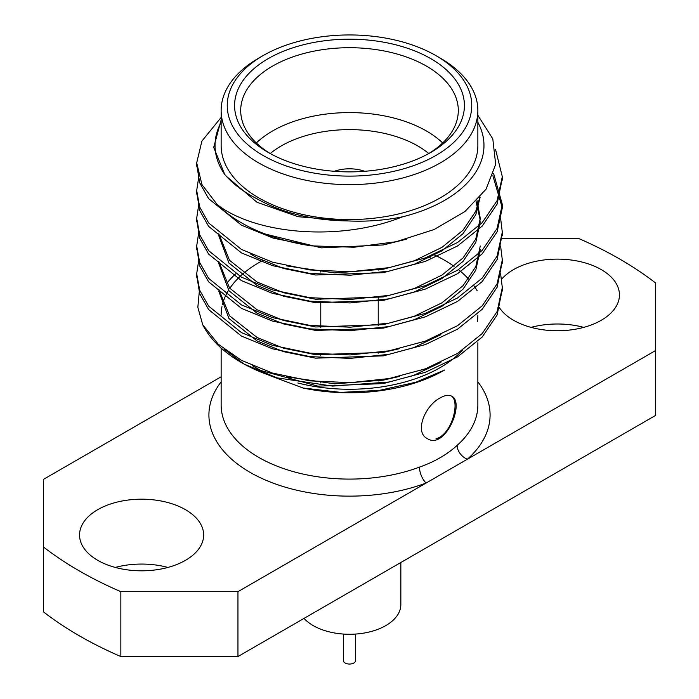 <?xml version="1.0" encoding="UTF-8"?>
<svg xmlns="http://www.w3.org/2000/svg" width="699" height="699" viewBox="0 0 699 699"><rect width="100%" height="100%" fill="white"/><g stroke="black" fill="none" stroke-linecap="round" stroke-linejoin="round"><path stroke-width="1.05" d="M364.66 171.299A28.729 16.584 0 0 0 334.34 171.299A28.729 16.584 0 0 1 364.66 171.299M221.137 376.787L43.443 479.374L43.443 546.976A382.038 220.569 0 0 0 120.848 591.669L237.948 591.669L426.137 483.018A12.224 5.443 69.4 0 1 419.47 467.115C434.603 461.759 447.15 454.516 457.12 445.385A12.224 8.371 -131.6 0 0 467.369 459.217L655.557 350.566L655.557 282.955A382.038 220.569 0 0 0 578.152 238.272L501.978 238.272M297.835 382.991A128.363 74.111 0 0 0 457.12 355.546A128.363 74.111 0 0 0 462.764 350.024M477.382 321.592A128.363 74.111 0 0 0 477.863 315.153M430.077 257.459A128.363 74.111 0 0 0 428.513 256.743M262.658 260.578A128.363 74.111 0 0 0 229.805 288.372M228.582 290.277A128.363 74.111 0 0 0 222.483 304.441M221.967 306.721A128.363 74.111 0 0 0 221.137 315.153M440.265 397.862C425.079 405.368 414.131 432.165 427.211 438.526C445.045 450.514 465.351 402.397 451.668 396.176C448.784 394.629 444.983 395.188 440.265 397.862M498.946 306.94A62.045 35.824 0 0 0 513.529 320.264A62.045 35.824 0 0 0 581.14 328.032A62.045 35.824 0 0 0 619.445 294.934A62.045 35.824 0 0 0 571.406 260.045A62.045 35.824 0 0 0 501.681 279.181M97.729 560.327A62.045 35.824 0 0 0 165.34 568.095A62.045 35.824 0 0 0 203.645 534.997A62.045 35.824 0 0 0 141.6 499.182A62.045 35.824 0 0 0 79.555 534.997A62.045 35.824 0 0 0 97.729 560.327M477.635 114.924L492.795 138.883L495.678 164.352L486.05 189.211L464.922 211.544L434.079 229.543L396.053 241.732L354.043 247.228L311.431 245.873A152.81 88.223 180 0 1 217.249 204.641L201.924 184.527L196.69 162.85L201.889 141.111L221.137 117.415M495.504 149.28L502.31 176.664L497.111 200.639L482.188 222.666L457.557 242.501L425.307 257.94L389.055 267.647L350.199 271.745L309.945 269.963L272.488 262.16L241.443 249.438L208.634 222.929L199.687 207.053L196.69 190.582L198.796 176.672M493.616 173.518L502.31 204.405L497.111 228.372L482.188 250.391L457.557 270.233L425.307 285.673L389.055 295.38L350.199 299.478L309.945 297.687L272.488 289.884L241.443 277.162L208.625 250.644L199.678 234.759L196.69 218.28L198.796 204.405M500.598 218.271L502.31 232.155L497.111 256.096L482.188 278.123L457.557 297.957L425.307 313.397L389.055 323.104L350.199 327.202L309.945 325.411L272.488 317.617L241.443 304.886L208.617 278.368L199.678 262.474L196.69 245.996L198.796 232.129M500.598 245.996L502.31 259.897L497.111 283.82L482.188 305.847L457.557 325.682L425.307 341.121L389.055 350.828L350.199 354.926L309.945 353.144L272.488 345.341L241.443 332.619L208.617 306.092L199.678 290.207L196.69 273.72L198.796 259.862M500.598 273.728L502.31 287.612L497.111 311.553L482.188 333.572L457.557 353.414L425.307 368.854L389.055 378.561L350.199 382.659L309.945 380.868L272.488 373.065L241.443 360.343L218.271 344.214L202.71 324.712A152.81 88.223 0 0 0 241.443 362.563A152.81 88.223 0 0 0 277.057 377.862L243.986 364.039L224.659 349.552M311.431 245.873L273.143 238.097L241.443 225.174L208.625 198.665L199.687 182.788L196.716 164.562M502.284 178.428L497.111 204.108L482.188 226.135L457.557 245.969L425.307 261.409L389.055 271.116L350.199 275.214L309.945 273.423L272.488 265.629L241.443 252.898L208.617 226.38L199.678 210.495L196.716 192.286M492.865 175.72L502.31 207.909L497.111 231.832L482.188 253.859L457.557 273.693L425.307 289.133L389.055 298.84L350.199 302.938L309.945 301.155L272.488 293.353L241.443 280.631L208.617 254.104L199.678 238.21L196.716 220.019M502.284 233.877L497.111 259.565L482.188 281.583L457.557 301.426L425.307 316.865L389.055 326.573L350.199 330.671L309.945 328.88L272.488 321.077L241.443 308.355L208.617 281.837L199.678 265.943L196.716 247.743M502.284 261.609L497.111 287.289L482.188 309.316L457.557 329.15L425.307 344.59L389.055 354.297L350.199 358.395L309.945 356.604L272.488 348.81L241.443 336.079L208.625 309.57L199.687 293.694L196.716 275.467M502.284 289.334L497.111 315.013L482.188 337.04L457.557 356.874L425.307 372.314L389.055 382.021L332.619 386.101L277.057 377.862M217.249 204.641C255.904 234.514 340.264 241.898 402.58 216.795C384.957 220.395 366.87 221.775 348.312 220.945C312.837 220.465 282.413 213.099 257.04 198.839C243.505 191.954 232.741 183.828 224.755 174.453L213.711 147.402L221.137 119.87M402.58 216.795A134.479 77.641 0 0 0 477.863 122.316M221.137 122.316A134.479 77.641 0 0 0 224.755 174.453M221.137 110.521L221.137 145.462A128.363 74.111 0 0 0 258.735 197.861A128.363 74.111 0 0 0 398.622 213.929A128.363 74.111 0 0 0 477.863 145.462L477.863 110.521A128.363 74.111 180 0 1 398.622 178.988A128.363 74.111 180 0 1 258.735 162.928A128.363 74.111 180 0 1 221.137 110.521A128.363 74.111 180 0 1 258.735 58.122L263.051 55.623A122.255 70.582 0 0 0 263.051 155.44A122.255 70.582 0 0 0 435.94 155.44A122.255 70.582 0 0 0 435.949 55.623A122.255 70.582 0 0 0 263.051 55.623M435.949 55.623L440.265 58.122A128.363 74.111 180 0 1 477.863 110.521M268.241 152.443L268.241 152.443A114.916 66.344 180 0 1 268.241 58.62A114.916 66.344 180 0 1 430.759 58.62A114.916 66.344 180 0 1 430.759 152.443A114.916 66.344 180 0 1 268.241 152.443M226.45 283.829A134.479 77.641 180 0 1 235.633 273.842M433.764 254.646A134.479 77.641 180 0 1 454.097 266.354M458.474 269.657A134.479 77.641 180 0 1 468.548 279.041M474.071 285.9A134.479 77.641 180 0 1 477.216 290.845M303.069 388.015L340.684 392.384L379.295 390.409L415.818 382.239L444.59 370.051A134.479 77.641 180 0 1 303.069 388.015L269.298 375.389M268.573 375.014L252.287 365.638M43.443 546.976L43.443 611.861A382.038 220.569 180 0 0 120.848 656.553L120.848 591.669M583.709 327.377A62.045 35.824 0 0 0 531.091 327.377M167.909 567.439A62.045 35.824 0 0 0 115.291 567.439M237.948 591.669L237.948 656.553L655.557 415.442L655.557 350.566M237.948 656.553L120.848 656.553M221.137 381.864A140.586 81.171 180 0 0 258.158 476.674A140.586 81.171 180 0 0 426.137 483.018L467.369 459.217A140.586 81.171 180 0 0 477.863 381.864M199.486 289.683L197.843 307.324L202.71 324.712M428.539 153.693A108.799 62.814 0 0 0 458.299 110.521A108.799 62.814 0 0 0 349.5 47.707A108.799 62.814 0 0 0 240.701 110.521A108.799 62.814 0 0 0 270.461 153.693M256.332 142.963A108.799 62.814 180 0 1 442.668 142.963M428.784 153.544A96.576 55.763 0 0 0 270.216 153.544M348.312 220.945L298.281 216.725L257.04 202.308L226.45 176.384M406.547 239.163L383.34 244.947L321.426 247.865L265.288 234.051M480.161 197.083L475.801 214.672L463.035 233.676L441.96 250.827L414.358 264.213L383.34 272.68L315.66 274.987L283.602 268.486L257.04 257.756L250.093 253.746M476.063 201.618L480.23 220.019M480.257 221.749L475.801 242.404L463.035 261.409L441.96 278.552L414.358 291.937L383.34 300.404L315.66 302.719L283.602 296.219L257.04 285.489L228.957 263.042L218.743 235.615M480.257 249.473L475.801 270.129L463.035 289.133L441.96 306.284L414.358 319.67L383.34 328.128L315.66 330.444L283.602 323.943L257.04 313.213L228.957 290.767L218.743 263.34L218.743 261.461M440.886 334.681L413.712 347.63L383.34 355.861L315.66 358.168L283.602 351.676L257.04 340.946L228.957 318.499L218.743 291.064M440.886 362.405L413.712 375.363L383.34 383.585L317.975 386.163L260.264 370.33M479.75 197.564L475.801 211.212L463.035 230.216L441.96 247.359L414.358 260.744L383.34 269.211L334.62 272.925L286.747 265.926M477.033 200.596L480.257 218.28L475.801 238.936L463.035 257.94L441.96 275.091L414.358 288.477L383.34 296.935L315.66 299.251L283.602 292.75L257.04 282.02L229.552 260.325L218.778 233.763M480.257 246.013L475.801 266.66L463.035 285.664L441.96 302.816L414.358 316.201L383.34 324.668L315.66 326.975L283.602 320.483L257.04 309.744L229.552 288.049L218.778 261.487M399.487 348.687L383.34 352.392L315.66 354.708L283.602 348.207L257.04 337.477L229.552 315.773L218.778 289.22M399.487 376.42L383.34 380.125L334.62 383.83L286.747 376.831M451.213 395.94C460.492 400.877 451.965 434.656 436.001 438.789M355.616 634.054L355.616 660.52A6.116 3.53 180 0 1 349.5 664.05A6.116 3.53 180 0 1 343.384 660.52L343.384 634.054M400.842 562.503L400.842 604.626A51.342 29.646 180 0 1 361.785 633.408A51.342 29.646 180 0 1 304.03 618.397M457.12 445.385A128.363 74.111 0 0 0 477.863 404.983L477.863 342.728M221.137 348.05L221.137 404.983A128.363 74.111 0 0 0 288.285 470.121A128.363 74.111 0 0 0 419.47 467.115M378.229 381.007L378.229 380.291L378.229 381.007M378.229 353.283L378.229 352.558L378.229 353.283M378.229 325.559L378.229 297.101L378.229 325.559M378.229 270.102L378.229 269.377L378.229 270.102M320.771 382.973L320.771 381.969L320.771 382.973M320.771 355.249L320.771 354.236L320.771 355.249M320.771 327.516L320.771 303.261L320.771 327.516M320.771 299.792L320.771 298.788L320.771 299.792M320.771 272.06L320.771 271.055L320.771 272.06M196.69 162.832L196.69 166.292M196.69 190.556L196.69 194.025M196.69 218.28L196.69 221.749M196.69 246.013L196.69 249.473M196.69 273.737L196.69 277.206M502.31 176.698L502.31 180.159M502.31 204.423L502.31 207.883M502.31 232.147L502.31 235.607M502.31 259.871L502.31 263.34M502.31 287.612L502.31 291.072M243.995 364.03L241.443 362.563"/></g></svg>
